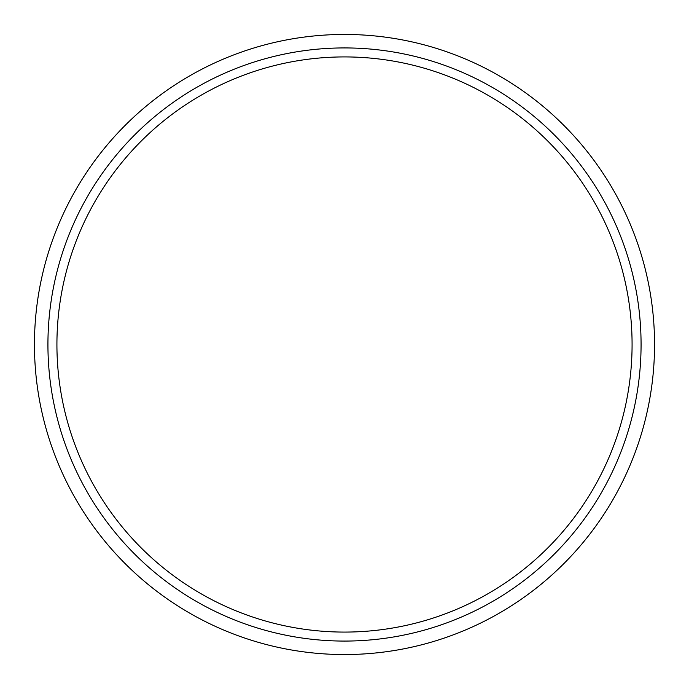 <?xml version="1.0" encoding="UTF-8"?>
<svg xmlns="http://www.w3.org/2000/svg" width="689" height="689" viewBox="0 0 689 689"><rect width="100%" height="100%" fill="white"/><g stroke="black" fill="none" stroke-linecap="round" stroke-linejoin="round"><path stroke-width="1.03" d="M344.5 47.929A296.571 296.571 0 0 0 47.929 344.5A296.571 296.571 0 0 0 344.5 641.071A296.571 296.571 0 0 0 641.071 344.5A296.571 296.571 0 0 0 344.5 47.929M344.5 34.45A310.05 310.05 0 0 0 34.45 344.5A310.05 310.05 0 0 0 344.5 654.55A310.05 310.05 0 0 0 654.55 344.5A310.05 310.05 0 0 0 344.5 34.45M56.92 344.5A287.58 287.58 0 0 0 344.5 632.08A287.58 287.58 0 0 0 632.08 344.5A287.58 287.58 0 0 0 344.5 56.92A287.58 287.58 0 0 0 56.92 344.5"/></g></svg>
